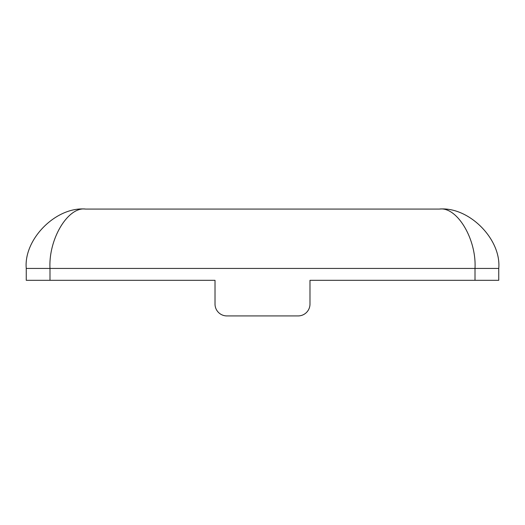 <?xml version="1.0" encoding="UTF-8"?>
<svg xmlns="http://www.w3.org/2000/svg" width="525" height="525" viewBox="0 0 525 525"><rect width="100%" height="100%" fill="white"/><g stroke="black" fill="none" stroke-linecap="round" stroke-linejoin="round"><path stroke-width="0.79" d="M427.521 280.311L309.986 280.311L475.007 280.311L475.007 268.439C476.602 239.065 457.012 206.423 439.392 209.075C468.759 206.423 501.401 239.065 498.75 268.439L498.75 280.311L475.007 280.311M97.479 280.311L215.014 280.311L26.25 280.311L26.25 268.439C23.599 239.065 56.241 206.423 85.608 209.075L439.392 209.075C468.759 206.423 501.401 239.065 498.75 268.439L49.993 268.439L49.993 280.311M309.986 280.311L309.986 304.054A11.872 11.872 0 0 1 298.115 315.925L226.885 315.925A11.872 11.872 0 0 1 215.014 304.054L215.014 280.311M85.608 209.075C67.987 206.423 48.398 239.065 49.993 268.439L26.25 268.439C23.599 239.065 56.241 206.423 85.608 209.075"/></g></svg>
